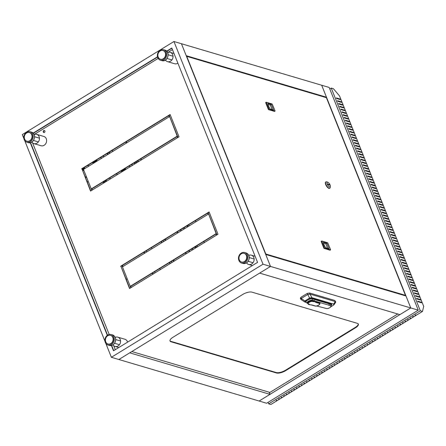 <?xml version="1.0" encoding="UTF-8"?>
<svg xmlns="http://www.w3.org/2000/svg" width="446" height="446" viewBox="0 0 446 446"><rect width="100%" height="100%" fill="white"/><g stroke="black" fill="none" stroke-linecap="round" stroke-linejoin="round"><path stroke-width="0.67" d="M23.894 138.561L22.3 134.575L173.94 41.506L263.017 264.216L270.51 266.435L259.644 273.108L399.9 314.625L410.766 307.952L418.259 310.171L266.619 403.245L259.126 401.026L410.766 307.952L321.689 85.242L181.433 43.725L270.51 266.435L118.87 359.509L111.377 357.291L105.797 343.331M418.259 310.171L329.181 87.455L321.689 85.242L326.478 97.211L186.222 55.694L181.433 43.725L173.94 41.506M122.929 266.563L122.472 265.415L164.819 239.418M129.764 288.372L120.955 266.346L121.981 265.716M165.767 240.271L165.31 239.123L207.658 213.127M131.28 287.441L130.823 286.293L173.171 260.302M174.118 261.15L173.661 260.001L216.009 234.005M216.957 234.858L208.148 212.826L209.174 212.196M43.953 132.573A1.048 0.881 106.5 0 1 44.539 130.6M83.959 169.123L83.502 167.975L125.85 141.984M90.794 190.938L81.986 168.906L83.012 168.276M126.798 142.832L126.335 141.683L168.688 115.692M92.311 190.007L91.848 188.859L134.201 162.862M135.149 163.71L134.686 162.561L177.04 136.571M177.987 137.418L169.173 115.391L170.205 114.761M105.011 341.374L24.681 140.523M263.017 264.216L111.377 357.291M111.389 345.511L113.501 350.79L257.559 262.371L171.821 48.006L166.692 51.156M30.272 142.703L107.313 335.314M157.505 56.793L33.121 133.137M171.916 48.252L166.876 51.346M157.572 57.055L33.305 133.326M30.54 142.636L107.542 335.152M111.656 345.449L113.736 350.645M122.695 266.708L122.137 265.314L164.725 239.179L165.282 240.567L122.695 266.708M120.621 266.245L121.886 265.47L130.795 287.742L129.53 288.517L120.955 266.346M207.563 212.887L208.12 214.275L165.533 240.416L164.975 239.023L207.563 212.887M131.046 287.586L130.488 286.193L173.076 260.057L173.633 261.451L131.046 287.586M173.884 261.295L173.327 259.901L215.914 233.765L216.472 235.154L173.884 261.295M207.814 212.731L209.079 211.956L217.988 234.228L216.723 235.003L208.148 212.826M44.438 132.445A1.048 0.881 106.5 0 1 43.234 131.286A1.048 0.881 106.5 0 1 44.974 131.403A1.048 0.881 106.5 0 1 44.438 132.445M177.887 63.187A4.839 4.075 106.5 0 1 177.714 63.299A4.839 4.075 106.5 0 1 174.67 63.761L167.512 61.643A4.839 4.075 -73.5 0 0 170.556 61.18A4.839 4.075 -73.5 0 0 173.026 56.374A4.839 4.075 -73.5 0 0 170.26 52.366A4.839 4.075 -73.5 0 0 167.679 52.578L172.463 49.617M36.689 134.346L43.847 136.465A4.839 4.075 106.5 0 1 46.613 140.473A4.839 4.075 106.5 0 1 44.143 145.279A4.839 4.075 106.5 0 1 41.104 145.742L33.941 143.623A4.839 4.075 -73.5 0 0 36.985 143.16A4.839 4.075 -73.5 0 0 39.454 138.355A4.839 4.075 -73.5 0 0 36.689 134.346A4.839 4.075 -73.5 0 0 34.113 134.558M113.016 344.847A4.839 4.075 -73.5 0 0 115.062 346.43A4.839 4.075 -73.5 0 0 118.101 345.968A4.839 4.075 -73.5 0 0 120.571 341.162A4.839 4.075 -73.5 0 0 117.805 337.154L124.964 339.272A4.839 4.075 106.5 0 1 127.567 342.154M83.725 169.268L83.168 167.88L125.75 141.739L126.307 143.133L83.725 169.268M81.651 168.811L82.911 168.036L91.82 190.303L90.56 191.083L81.986 168.906M168.588 115.447L169.145 116.841L126.564 142.976L126.006 141.588L168.588 115.447M92.077 190.152L91.519 188.758L134.101 162.623L134.659 164.011L92.077 190.152M134.915 163.855L134.357 162.467L176.939 136.325L177.497 137.719L134.915 163.855M168.844 115.291L170.104 114.516L179.013 136.788L177.753 137.563L169.173 115.391M34.102 134.541L158.157 58.398M115.28 349.692L113.652 345.617M109.181 334.444L32.536 142.809M134.357 162.467L134.686 162.561M91.519 188.758L91.848 188.859M126.006 141.588L126.335 141.683M83.168 167.88L83.502 167.975M87.461 182.604A0.97 0.814 -73.5 0 0 87.02 181.277L86.92 181.249M246.582 262.867A4.839 4.075 -73.5 0 0 248.628 264.45A4.839 4.075 -73.5 0 0 251.672 263.987A4.839 4.075 -73.5 0 0 254.142 259.182A4.839 4.075 -73.5 0 0 251.377 255.173A4.839 4.075 -73.5 0 0 248.801 255.385M117.805 337.154A4.839 4.075 -73.5 0 0 115.23 337.366M31.9 142.04A4.839 4.075 -73.5 0 0 33.941 143.623M165.466 60.059A4.839 4.075 -73.5 0 0 167.512 61.643M173.327 259.901L173.661 260.001M130.488 286.193L130.823 286.293M164.975 239.023L165.31 239.123M122.137 265.314L122.472 265.415M126.435 280.038A0.97 0.814 -73.5 0 0 125.989 278.711L125.889 278.683M269.992 394.353L259.126 401.026L118.87 359.509L129.736 352.836L269.992 394.353L269.128 392.19M265.721 254.465L405.977 295.982L410.766 307.952L270.51 266.435L265.721 254.465M126.185 169.212L124.612 168.75M97.602 160.755L96.029 160.287M100.278 157.683L101.85 158.146M128.861 166.141L130.433 166.609M102.719 156.178L104.292 156.646M132.875 165.109L131.302 164.641M106.639 153.775L108.211 154.244M135.222 162.238L136.794 162.701M107.012 153.547L108.59 154.009M135.601 162.004L137.173 162.472M325.937 97.54L326.478 97.211M82.978 170.433A1.126 0.446 -121.5 0 1 82.9 170.266L82.287 168.722M84.16 169.001L84.01 168.627A1.126 0.446 -121.5 0 1 84.004 167.841A1.126 0.446 -121.5 0 1 84.941 168.521M117.694 174.425L116.122 173.962M89.111 165.968L87.539 165.499M82.727 168.454A1.126 0.446 -121.5 0 1 82.8 168.616L83.597 170.617M83.893 168.086A1.126 0.446 -121.5 0 1 84.562 168.755M110.786 178.668L109.214 178.199M83.993 170.734L82.543 170.305M86.279 176.443L85.275 173.934M83.82 173.505L84.824 176.014M104.375 181.171L104.659 181.884L103.684 181.594M105.646 181.817L105.184 180.669M106.109 180.106L106.706 181.171M85.102 176.711L86.557 177.14M103.009 182.007L104.581 182.475M103.996 181.399L104.124 181.728M105.73 180.335L106.326 181.399M85.258 177.101L86.714 177.53M102.63 182.241L104.202 182.704M94.898 161.357L93.03 162.506L92.617 162.383M124.501 170.121L122.633 171.264L121.752 171.27M125.677 169.525L124.105 169.056M97.094 161.062L95.522 160.599M94.485 161.235L95.472 161.524L93.197 162.924L92.088 162.706M122.366 171.554L121.602 171.643L121.803 171.387L121.301 171.242L123.575 169.842L124.64 170.16M125.276 169.77L123.704 169.307M96.693 161.313L95.121 160.844M121.803 171.387L121.658 171.024M122.299 171.537L122.132 171.119M92.696 162.773L92.556 162.416M93.197 162.924L93.03 162.506M106.304 180.162L105.925 180.396M329.784 88.966L331.244 88.068L333.407 88.709L339.523 95.918L423.7 306.38L422.485 311.425L416.419 315.144L415.588 314.898L415.081 315.21L415.917 315.456L416.018 315.027M331.244 88.068L420.322 310.784L268.682 403.853L270.845 404.494L276.91 400.77L276.08 400.525L276.587 400.213L277.418 400.463L279.441 399.22L278.605 398.975L279.112 398.663L279.943 398.908L281.967 397.67L281.136 397.425L281.638 397.113L282.474 397.358L284.492 396.12L283.662 395.87L284.169 395.563L285 395.808L287.023 394.565L286.187 394.32L286.694 394.008L287.525 394.258L289.549 393.015L288.718 392.77L289.22 392.458L290.056 392.703L292.074 391.465L291.244 391.22L291.751 390.908L292.582 391.153L294.605 389.916L293.769 389.665L294.276 389.358L295.107 389.603L297.131 388.36L296.3 388.115L296.802 387.803L297.638 388.053L299.656 386.81L298.826 386.565L299.333 386.253L300.164 386.498L302.187 385.26L301.351 385.015L301.858 384.703L302.689 384.948L304.713 383.711L303.882 383.46L304.384 383.153L305.22 383.398L307.238 382.155L306.408 381.91L306.915 381.603L307.746 381.848L309.769 380.605L308.933 380.36L309.44 380.048L310.271 380.293L312.295 379.055L311.464 378.81L311.966 378.498L312.802 378.743L314.82 377.506L313.99 377.255L314.497 376.948L315.328 377.193L317.351 375.95L316.515 375.705L317.022 375.398L317.853 375.643L319.877 374.4L319.046 374.155L319.548 373.843L320.384 374.088L322.402 372.85L321.572 372.605L322.079 372.293L322.91 372.538L324.933 371.301L324.097 371.05L324.604 370.743L325.435 370.988L327.459 369.745L326.628 369.5L327.13 369.193L327.966 369.439L329.984 368.195L329.154 367.95L329.661 367.638L330.492 367.889L332.515 366.645L331.679 366.4L332.186 366.088L333.017 366.333L335.041 365.096L334.21 364.845L334.712 364.538L335.548 364.783L337.566 363.54L336.736 363.295L337.243 362.988L338.074 363.234L340.097 361.99L339.261 361.745L339.768 361.433L340.599 361.684L342.623 360.44L341.792 360.195L342.294 359.883L343.13 360.128L345.148 358.891L344.318 358.645L344.825 358.333L345.656 358.578L347.78 356.906M415.917 315.456L413.894 316.699L413.063 316.448L412.556 316.76L413.386 317.006L411.368 318.249L410.532 318.004L410.03 318.31L410.861 318.555L408.837 319.799L408.006 319.553L407.499 319.86L408.335 320.111L406.312 321.349L405.481 321.103L404.974 321.415L405.804 321.661L403.786 322.904L402.95 322.653L402.448 322.965L403.279 323.211L401.255 324.454L400.424 324.209L399.917 324.515L400.753 324.76L398.73 326.004L397.899 325.758L397.392 326.065L398.222 326.316L396.204 327.554L395.368 327.308L394.866 327.62L395.697 327.866L393.673 329.103L392.842 328.858L392.335 329.17L393.171 329.416L391.148 330.659L390.317 330.414L389.81 330.72L390.64 330.965L388.622 332.209L387.786 331.963L387.284 332.27L388.115 332.521L386.091 333.759L385.26 333.513L384.753 333.825L385.589 334.071L383.566 335.308L382.735 335.063L382.228 335.375L383.058 335.621L381.04 336.864L380.204 336.613L379.702 336.925L380.533 337.17L378.509 338.414L377.678 338.168L377.171 338.475L378.007 338.726L375.984 339.963L375.153 339.718L374.646 340.03L375.476 340.276L373.458 341.513L372.622 341.268L372.12 341.58L372.951 341.826L370.927 343.069L370.096 342.818L369.589 343.13L370.425 343.375L368.402 344.619L367.571 344.373L367.064 344.68L367.894 344.931L365.876 346.168L365.04 345.923L364.538 346.235L365.369 346.481L363.345 347.718L362.514 347.473L362.007 347.785L362.843 348.031L360.82 349.274L359.989 349.023L359.482 349.335L360.312 349.58L358.294 350.824L357.458 350.578L356.956 350.885L357.787 351.136L355.763 352.373L354.932 352.128L354.425 352.44L355.261 352.686L353.238 353.923L352.407 353.678L351.9 353.99L352.73 354.236L350.712 355.479L349.876 355.228L349.374 355.54L350.205 355.785L348.181 357.029L347.35 356.783L346.843 357.09L347.679 357.335M420.322 310.784L422.485 311.425M277.016 400.341L276.91 400.77M413.386 317.006L413.492 316.576M410.861 318.555L410.967 318.126M408.335 320.111L408.436 319.682M405.804 321.661L405.91 321.232M403.279 323.211L403.385 322.781M400.753 324.76L400.854 324.331M398.222 326.316L398.328 325.887M395.697 327.866L395.803 327.436M393.171 329.416L393.272 328.986M390.64 330.965L390.746 330.536M388.115 332.521L388.221 332.092M385.589 334.071L385.69 333.641M383.058 335.621L383.164 335.191M380.533 337.17L380.639 336.741M378.007 338.726L378.108 338.297M375.476 340.276L375.582 339.846M372.951 341.826L373.057 341.396M370.425 343.375L370.526 342.946M367.894 344.931L368 344.502M365.369 346.481L365.475 346.051M362.843 348.031L362.944 347.601M360.312 349.58L360.418 349.151M357.787 351.136L357.893 350.707M355.261 352.686L355.362 352.256M352.73 354.236L352.836 353.806M350.205 355.785L350.311 355.356M345.254 358.461L345.148 358.891M342.729 360.011L342.623 360.44M340.198 361.561L340.097 361.99M337.672 363.111L337.566 363.54M335.147 364.666L335.041 365.096M332.616 366.216L332.515 366.645M330.09 367.766L329.984 368.195M327.565 369.316L327.459 369.745M325.034 370.871L324.933 371.301M322.508 372.421L322.402 372.85M319.983 373.971L319.877 374.4M317.452 375.521L317.351 375.95M314.926 377.076L314.82 377.506M312.401 378.626L312.295 379.055M309.87 380.176L309.769 380.605M307.344 381.726L307.238 382.155M304.819 383.281L304.713 383.711M302.288 384.831L302.187 385.26M299.762 386.381L299.656 386.81M297.237 387.931L297.131 388.36M294.706 389.486L294.605 389.916M292.18 391.036L292.074 391.465M289.655 392.586L289.549 393.015M287.124 394.136L287.023 394.565M284.598 395.691L284.492 396.12M282.073 397.241L281.967 397.67M279.542 398.791L279.441 399.22M389.018 221.506L389.241 222.063L385.578 220.976L385.355 220.419L389.018 221.506L388.527 221.852M386.788 215.936L387.011 216.494L383.348 215.407L383.125 214.855L386.788 215.936L386.297 216.282M384.563 210.367L384.787 210.925L381.124 209.843L380.901 209.285L384.563 210.367L384.073 210.713M382.339 204.803L382.562 205.361L378.894 204.274L378.676 203.716L382.339 204.803L381.843 205.149M421.308 302.237L421.531 302.795L417.869 301.713L417.646 301.156L421.308 302.237L420.818 302.583M419.084 296.668L419.307 297.226L415.644 296.144L415.421 295.587L419.084 296.668L418.588 297.014M416.854 291.104L417.077 291.662L413.414 290.575L413.191 290.017L416.854 291.104L416.363 291.45M414.629 285.535L414.852 286.092L411.19 285.005L410.967 284.448L414.629 285.535L414.139 285.88M412.399 279.965L412.622 280.523L408.96 279.441L408.737 278.884L412.399 279.965L411.909 280.311M410.175 274.401L410.398 274.953L406.735 273.872L406.512 273.314L410.175 274.401L409.684 274.747M407.945 268.832L408.168 269.39L404.505 268.302L404.282 267.745L407.945 268.832L407.454 269.178M405.721 263.263L405.944 263.82L402.281 262.739L402.058 262.181L405.721 263.263L405.23 263.608M403.491 257.693L403.714 258.251L400.051 257.169L399.828 256.612L403.491 257.693L403 258.039M401.266 252.129L401.489 252.687L397.826 251.6L397.603 251.042L401.266 252.129L400.776 252.475M399.036 246.56L399.259 247.117L395.596 246.03L395.373 245.478L399.036 246.56L398.546 246.906M396.812 240.991L397.035 241.548L393.372 240.466L393.149 239.909L396.812 240.991L396.321 241.336M394.587 235.427L394.81 235.979L391.148 234.897L390.925 234.34L394.587 235.427L394.091 235.772M392.357 229.857L392.58 230.415L388.918 229.328L388.695 228.77L392.357 229.857L391.867 230.203M370.091 174.18L366.428 173.093L366.645 173.65L370.314 174.737L370.091 174.18L369.583 174.486L366.634 173.617M368.976 171.392L365.313 170.311L365.536 170.868L369.199 171.95L368.976 171.392L368.468 171.704L365.519 170.829M367.861 168.61L364.198 167.529L364.421 168.081L368.084 169.168L367.861 168.61L367.353 168.922L364.41 168.047M366.746 165.828L363.083 164.741L363.306 165.299L366.969 166.386L366.746 165.828L366.244 166.135L363.295 165.265M365.636 163.041L361.974 161.959L362.197 162.517L365.859 163.598L365.636 163.041L365.129 163.353L362.18 162.478M364.521 160.259L360.859 159.172L361.082 159.729L364.744 160.816L364.521 160.259L364.014 160.571L361.065 159.696M363.406 157.477L359.744 156.39L359.967 156.947L363.629 158.029L363.406 157.477L362.905 157.784L359.955 156.914M362.291 154.69L358.629 153.608L358.852 154.165L362.514 155.247L362.291 154.69L361.79 155.002L358.84 154.126M361.182 151.908L357.519 150.82L357.742 151.378L361.405 152.465L361.182 151.908L360.675 152.22L357.725 151.345M360.067 149.126L356.404 148.039L356.627 148.596L360.29 149.678L360.067 149.126L359.56 149.432L356.61 148.563M358.952 146.338L355.289 145.257L355.512 145.814L359.175 146.896L358.952 146.338L358.45 146.65L355.501 145.775M357.843 143.556L354.18 142.469L354.397 143.027L358.06 144.114L357.843 143.556L357.335 143.863L354.386 142.993M356.728 140.769L353.065 139.687L353.288 140.245L356.951 141.326L356.728 140.769L356.22 141.081L353.271 140.211M355.613 137.987L351.95 136.905L352.173 137.457L355.836 138.544L355.613 137.987L355.105 138.299L352.162 137.424M354.498 135.205L350.835 134.118L351.058 134.675L354.721 135.762L354.498 135.205L353.996 135.512L351.047 134.642M353.388 132.417L349.725 131.336L349.948 131.893L353.611 132.975L353.388 132.417L352.881 132.73L349.932 131.854M352.273 129.635L348.61 128.554L348.833 129.106L352.496 130.193L352.273 129.635L351.766 129.948L348.817 129.072M351.158 126.854L347.495 125.766L347.718 126.324L351.381 127.411L351.158 126.854L350.656 127.16L347.707 126.29M350.043 124.066L346.38 122.984L346.603 123.542L350.266 124.624L350.043 124.066L349.541 124.378L346.592 123.503M348.934 121.284L345.271 120.197L345.494 120.754L349.157 121.842L348.934 121.284L348.426 121.596L345.477 120.721M347.819 118.502L344.156 117.415L344.379 117.973L348.042 119.054L347.819 118.502L347.311 118.809L344.362 117.939M346.704 115.715L343.041 114.633L343.264 115.191L346.927 116.272L346.704 115.715L346.202 116.027L343.253 115.152M345.594 112.933L341.931 111.846L342.149 112.403L345.812 113.49L345.594 112.933L345.087 113.245L342.138 112.37M344.479 110.151L340.816 109.064L341.039 109.621L344.702 110.703L344.479 110.151L343.972 110.457L341.023 109.588M343.364 107.363L339.701 106.282L339.924 106.839L343.587 107.921L343.364 107.363L342.857 107.676L339.908 106.8M342.249 104.581L338.586 103.494L338.809 104.052L342.472 105.139L342.249 104.581L341.748 104.888L338.798 104.018M341.14 101.794L337.477 100.712L337.7 101.27L341.363 102.351L341.14 101.794L340.632 102.106L337.683 101.236M340.025 99.012L336.362 97.93L336.585 98.488L340.248 99.569L340.025 99.012L339.517 99.324L336.568 98.449M380.109 199.234L376.446 198.147L376.669 198.704L380.332 199.791L380.109 199.234L379.602 199.546L376.658 198.671M378.994 196.452L375.331 195.365L375.554 195.922L379.217 197.004L378.994 196.452L378.492 196.758L375.543 195.889M377.885 193.664L374.222 192.583L374.445 193.14L378.108 194.222L377.885 193.664L377.377 193.977L374.428 193.101M376.77 190.882L373.107 189.795L373.33 190.353L376.993 191.44L376.77 190.882L376.262 191.195L373.313 190.319M375.655 188.1L371.992 187.013L372.215 187.571L375.878 188.652L375.655 188.1L375.153 188.407L372.204 187.537M374.54 185.313L370.877 184.231L371.1 184.789L374.763 185.87L374.54 185.313L374.038 185.625L371.089 184.75M373.43 182.531L369.767 181.444L369.99 182.001L373.653 183.089L373.43 182.531L372.923 182.838L369.974 181.968M372.315 179.744L368.652 178.662L368.875 179.22L372.538 180.301L372.315 179.744L371.808 180.056L368.859 179.186M371.2 176.962L367.537 175.88L367.76 176.432L371.423 177.519L371.2 176.962L370.698 177.274L367.749 176.399M391.242 227.075L391.465 227.627L387.803 226.546L387.58 225.988L391.242 227.075L390.752 227.415M393.472 232.639L393.695 233.197L390.033 232.115L389.81 231.558L393.472 232.639L392.982 232.985M395.697 238.209L395.92 238.766L392.257 237.679L392.034 237.121L395.697 238.209L395.206 238.554M397.927 243.778L398.15 244.336L394.487 243.248L394.264 242.691L397.927 243.778L397.436 244.124M400.151 249.342L400.374 249.899L396.711 248.818L396.488 248.26L400.151 249.342L399.661 249.688M402.381 254.911L402.604 255.469L398.941 254.382L398.718 253.83L402.381 254.911L401.891 255.257M404.606 260.481L404.829 261.038L401.166 259.951L400.943 259.394L404.606 260.481L404.115 260.826M406.836 266.045L407.059 266.602L403.396 265.521L403.173 264.963L406.836 266.045L406.339 266.39M409.06 271.614L409.283 272.171L405.62 271.09L405.397 270.532L409.06 271.614L408.569 271.96M411.29 277.183L411.507 277.741L407.845 276.654L407.622 276.096L411.29 277.183L410.794 277.529M413.514 282.753L413.737 283.305L410.075 282.223L409.852 281.666L413.514 282.753L413.024 283.099M415.739 288.317L415.962 288.874L412.299 287.793L412.076 287.235L415.739 288.317L415.248 288.662M417.969 293.886L418.192 294.444L414.529 293.357L414.306 292.805L417.969 293.886L417.478 294.232M420.193 299.456L420.416 300.013L416.754 298.926L416.531 298.368L420.193 299.456L419.703 299.801M381.224 202.016L381.447 202.573L377.784 201.492L377.561 200.934L381.224 202.016L380.733 202.361M383.448 207.585L383.672 208.143L380.009 207.055L379.786 206.504L383.448 207.585L382.958 207.931M385.678 213.155L385.901 213.712L382.239 212.625L382.016 212.067L385.678 213.155L385.188 213.5M387.903 218.718L388.126 219.276L384.463 218.194L384.24 217.637L387.903 218.718L387.412 219.064M390.133 224.288L390.356 224.845L386.693 223.764L386.47 223.206L390.133 224.288L389.642 224.633M268.682 403.853L268.079 402.348M385.561 220.943L388.511 221.813M383.337 215.373L386.286 216.249M381.107 209.804L384.056 210.679M378.883 204.24L381.832 205.11M417.852 301.674L420.801 302.55M415.627 296.105L418.577 296.98M413.403 290.541L416.347 291.411M411.173 284.972L414.122 285.847M408.949 279.402L411.898 280.278M406.719 273.838L409.668 274.708M404.494 268.269L407.443 269.139M402.264 262.7L405.213 263.575M400.04 257.13L402.989 258.005M397.81 251.566L400.759 252.436M395.585 245.997L398.534 246.872M393.355 240.427L396.304 241.303M391.131 234.864L394.08 235.733M388.906 229.294L391.85 230.169M387.791 226.512L390.741 227.382M390.016 232.076L392.965 232.951M392.246 237.646L395.195 238.521M394.47 243.215L397.419 244.085M396.7 248.779L399.649 249.654M398.925 254.348L401.874 255.224M401.155 259.918L404.098 260.787M403.379 265.487L406.328 266.357M405.604 271.051L408.553 271.926M407.834 276.62L410.783 277.496M410.058 282.19L413.007 283.059M412.288 287.754L415.237 288.629M414.512 293.323L417.462 294.198M416.742 298.892L419.692 299.762M377.768 201.453L380.717 202.328M379.998 207.022L382.947 207.897M382.222 212.591L385.171 213.461M384.452 218.161L387.401 219.031M386.676 223.725L389.626 224.6M110.719 335.398A4.516 3.802 106.5 0 1 110.887 335.442A4.516 3.802 106.5 0 1 113.44 339.936A4.516 3.802 106.5 0 1 108.328 344.1A4.516 3.802 106.5 0 1 108.161 344.044M113.106 339.841A4.516 3.802 106.5 0 1 107.993 344A4.516 3.802 106.5 0 1 105.624 338.592A4.516 3.802 106.5 0 1 110.558 335.342A4.516 3.802 106.5 0 1 113.106 339.841M114.26 339.975A5.48 4.622 106.5 0 1 108.049 345.031A5.48 4.622 106.5 0 1 105.178 338.458A5.48 4.622 106.5 0 1 111.166 334.517A5.48 4.622 106.5 0 1 114.26 339.975M244.291 253.417A4.516 3.802 106.5 0 1 244.458 253.462A4.516 3.802 106.5 0 1 245.389 253.913A4.516 3.802 106.5 0 1 246.616 259.449A4.516 3.802 106.5 0 1 241.894 262.12A4.516 3.802 106.5 0 1 241.732 262.064M245.06 253.813A4.516 3.802 106.5 0 1 246.281 259.349A4.516 3.802 106.5 0 1 241.559 262.019A4.516 3.802 106.5 0 1 239.195 256.612A4.516 3.802 106.5 0 1 244.124 253.361A4.516 3.802 106.5 0 1 245.06 253.813M245.869 253.083A5.48 4.622 106.5 0 1 247.352 259.806A5.48 4.622 106.5 0 1 241.62 263.045A5.48 4.622 106.5 0 1 238.744 256.478A5.48 4.622 106.5 0 1 244.731 252.536A5.48 4.622 106.5 0 1 245.869 253.083M29.603 132.59A4.516 3.802 106.5 0 1 29.77 132.635A4.516 3.802 106.5 0 1 32.14 138.043A4.516 3.802 106.5 0 1 27.206 141.293A4.516 3.802 106.5 0 1 27.044 141.237M25.94 140.746A4.516 3.802 106.5 0 1 24.714 135.205A4.516 3.802 106.5 0 1 29.436 132.534A4.516 3.802 106.5 0 1 31.805 137.948A4.516 3.802 106.5 0 1 26.877 141.192A4.516 3.802 106.5 0 1 25.94 140.746M25.801 141.672A5.48 4.622 106.5 0 1 24.313 134.948A5.48 4.622 106.5 0 1 30.044 131.709A5.48 4.622 106.5 0 1 32.92 138.277A5.48 4.622 106.5 0 1 26.933 142.218A5.48 4.622 106.5 0 1 25.801 141.672M163.175 50.61A4.516 3.802 106.5 0 1 163.342 50.654A4.516 3.802 106.5 0 1 165.706 56.062A4.516 3.802 106.5 0 1 160.777 59.312A4.516 3.802 106.5 0 1 160.61 59.257M157.89 54.719A4.516 3.802 106.5 0 1 163.007 50.554A4.516 3.802 106.5 0 1 165.371 55.962A4.516 3.802 106.5 0 1 160.443 59.212A4.516 3.802 106.5 0 1 157.89 54.719M157.405 54.78A5.48 4.622 106.5 0 1 163.615 49.729A5.48 4.622 106.5 0 1 166.486 56.296A5.48 4.622 106.5 0 1 160.504 60.238A5.48 4.622 106.5 0 1 157.405 54.78M187.454 226.339L187.197 225.687M196.006 247.714L195.549 246.566M186.567 226.072L187.989 226.496L187.576 225.459M194.863 246.984L195.326 248.138M196.385 247.485L195.928 246.337M177.068 231.903L177.525 233.052M185.419 252.787L185.876 253.936M177.447 231.675L177.904 232.823M185.798 252.553L186.255 253.702M160.265 269.652L159.807 268.503M151.913 248.773L151.456 247.625M161.134 241.687L161.591 242.836M169.486 262.566L169.943 263.714M146.277 250.803L146.734 251.951M154.628 271.681L155.085 272.829M152.727 274.279L152.27 273.13M144.376 253.4L143.919 252.252M153.106 274.045L152.649 272.896M144.755 253.166L144.298 252.018M170.199 263.553L169.742 262.404M161.848 242.674L161.391 241.526M171.9 262.51L171.442 261.362M163.548 241.632L163.091 240.483M141.811 159.623L140.239 159.155M113.228 151.161L111.656 150.698M108.45 152.666L110.023 153.129M137.034 161.123L138.606 161.591M108.718 152.499L110.29 152.961M137.301 160.961L138.873 161.424M195.51 220.586L195.972 221.734M203.861 241.464L204.324 242.613M195.393 220.659L195.855 221.807M203.744 241.537L204.207 242.685M326.405 97.68L186.735 56.335L265.794 253.997L405.464 295.341L326.405 97.68M404.923 295.67L405.464 295.341M324.604 248.121L324.097 248.428L330.007 250.178L330.57 249.637L327.676 242.769L321.767 241.018L324.604 248.121L330.514 249.866M324.097 248.428L323.818 248.099L324.326 247.792M321.711 241.247L321.204 241.559L323.818 248.099M321.204 241.559L321.678 241.074M269.094 109.342L268.592 109.649L274.502 111.4L275.065 110.859L272.166 103.99L266.256 102.24L269.094 109.342L275.009 111.093M268.592 109.649L268.314 109.326L268.821 109.014M266.201 102.469L265.699 102.781L268.314 109.326M265.699 102.781L266.173 102.296M325.836 181.951A3.707 1.455 58.5 0 0 325.703 182.013A3.707 1.455 58.5 0 0 326.026 185.274A3.707 1.455 58.5 0 0 328.919 188.374A3.707 1.455 58.5 0 0 329.583 188.335A3.707 1.455 58.5 0 0 329.7 188.24M330.341 186.428L330.179 187.554A3.707 1.455 -121.5 0 1 329.834 188.179A3.707 1.455 -121.5 0 1 329.176 188.223A3.707 1.455 -121.5 0 1 326.282 185.118A3.707 1.455 -121.5 0 1 325.954 181.856A3.707 1.455 -121.5 0 1 326.673 181.834L327.749 182.202A2.743 1.076 58.5 0 0 327.225 184.103A2.743 1.076 58.5 0 0 329.6 186.919A2.743 1.076 58.5 0 0 330.341 186.428A2.743 1.076 58.5 0 0 329.572 183.992A2.743 1.076 58.5 0 0 327.749 182.202M329.455 184.549L327.626 184.003L327.849 184.56L329.678 185.101L329.455 184.549L327.732 184.265M329.321 185.001L329.204 184.7M271.313 104.42L267.901 103.411A6.807 2.676 58.5 0 0 270.12 108.963L273.532 109.972L271.313 104.42L270.298 105.039L268.057 104.375M325.63 247.742L329.042 248.751L326.818 243.198L323.406 242.189A6.807 2.676 58.5 0 0 325.63 247.742M272.105 109.549L270.298 105.039M327.609 248.327L325.809 243.817L323.562 243.154M325.809 243.817L326.818 243.198M169.971 340.777A7.097 2.609 158.2 0 0 170.89 341.357L171.058 341.775L276.448 372.973A7.097 2.609 -21.8 0 0 285.674 370.643L355.429 327.832A7.097 2.609 158.2 0 0 358.35 324.114A7.097 2.609 158.2 0 0 357.324 323.333L251.934 292.136A7.097 2.609 -21.8 0 0 242.708 294.466L172.953 337.282A7.097 2.609 158.2 0 0 170.032 341A7.097 2.609 158.2 0 0 171.058 341.775M358.244 323.913A7.097 2.609 158.2 0 1 355.261 327.414L285.507 370.225A7.097 2.609 -21.8 0 1 276.28 372.555L170.89 341.357M131.838 351.548L269.925 392.424L397.732 313.984M300.727 298.419L300.794 297.365L307.283 293.384L309.574 292.989L334.818 300.465L335.665 302.221L334.037 304.752L333.636 304.105L311.882 297.672L309.591 298.062L307.233 299.511A3.869 1.427 158.2 0 0 305.638 301.541L305.917 302.237A3.869 1.427 -21.8 0 1 308.214 299.818A3.869 1.427 -21.8 0 1 312.54 298.937L329.232 303.877L328.953 303.18L312.261 298.24A3.869 1.427 158.2 0 0 307.233 299.511L304.874 300.961L304.808 302.014L305.989 302.36M313.304 300.587L313.934 300.426L314.162 301.513A0.97 0.357 -21.8 0 1 313.259 301.652L312.601 301.457A0.485 0.407 106.5 0 0 312.813 300.81L313.471 301.005L313.304 300.587L312.646 300.392A3.077 1.132 158.2 0 0 309.201 301.089A3.077 1.132 158.2 0 0 307.372 303.018L307.539 303.431A3.077 1.132 -21.8 0 1 309.368 301.507A3.077 1.132 -21.8 0 1 312.813 300.81L312.312 300.292A3.077 1.132 158.2 0 0 308.504 301.189A3.077 1.132 158.2 0 0 307.266 303.163A3.077 1.132 158.2 0 0 307.467 303.247M331.294 305.254A3.869 1.427 158.2 0 0 331.64 304.233A3.869 1.427 158.2 0 0 331.077 303.81L328.953 303.18M309.591 298.062L307.729 294.499L301.24 298.48L301.173 299.534L300.877 299.4L304.808 302.014M330.781 306.87L334.037 304.752M333.636 304.105L335.264 301.574L310.02 294.104L311.882 297.672M300.877 299.4L300.269 298.106M307.283 293.384L307.729 294.499L310.02 294.104L309.574 292.989M334.818 300.465L335.721 301.892M307.266 303.163L306.201 302.544A3.869 1.427 -21.8 0 1 305.917 302.237M328.981 305.226L329.232 303.877L330.965 304.752A3.384 1.249 -21.8 0 1 331.261 305.047A3.384 1.249 -21.8 0 1 331.267 305.421L330.921 306.603A2.598 0.953 158.2 0 0 330.687 306.09L328.981 305.226L316.069 301.401L316.236 301.819L319.62 302.823L319.453 302.405A3.077 1.132 158.2 0 1 319.899 302.745L320.066 303.163A3.077 1.132 -21.8 0 0 319.62 302.823A0.485 0.407 106.5 0 1 319.408 303.475L316.019 302.472A0.97 0.357 158.2 0 1 315.963 302.449L314.162 301.513M316.677 305.973L326.65 308.571A2.598 0.953 158.2 0 0 329.193 308.024A2.598 0.953 158.2 0 0 330.921 306.603M314.045 300.359L316.203 301.808L313.934 300.426M312.601 301.457A2.598 0.953 158.2 0 0 309.229 302.31A2.598 0.953 158.2 0 0 308.532 303.955L309.19 304.15A0.97 0.357 -21.8 0 1 309.195 304.562L308.27 304.016M319.408 303.475A2.598 0.953 158.2 0 1 318.717 305.12A2.598 0.953 158.2 0 1 315.344 305.973L311.955 304.969A0.97 0.357 158.2 0 0 311.882 304.952L308.693 304.573L308.431 304.06M83.079 168.443L82.8 168.616M115.592 340.365A5.48 4.622 -73.5 0 0 112.492 334.907C114.789 335.805 115.849 337.644 115.687 340.415C114.845 344.184 112.743 345.856 109.381 345.421A5.48 4.622 -73.5 0 0 115.592 340.365M247.201 253.473A5.48 4.622 -73.5 0 0 246.064 252.927L247.251 253.501C248.673 254.571 249.347 256.099 249.286 258.083C248.589 262.058 246.476 263.842 242.953 263.441A5.48 4.622 -73.5 0 0 248.684 260.196A5.48 4.622 -73.5 0 0 247.201 253.473M31.376 132.1C37.313 133.566 34.041 144.615 28.265 142.614A5.48 4.622 -73.5 0 0 34.253 138.667A5.48 4.622 -73.5 0 0 31.376 132.1L30.044 131.709M164.948 50.119C170.885 51.585 167.612 62.635 161.837 60.634A5.48 4.622 -73.5 0 0 167.819 56.687A5.48 4.622 -73.5 0 0 164.948 50.119L163.615 49.729M189.634 251.628L189.171 250.479M181.282 230.749L180.82 229.601M192.159 250.078L191.696 248.929M183.808 229.199L183.345 228.051M184.276 227.482L184.733 228.631M192.627 248.361L193.085 249.509M197.444 246.833L196.987 245.685M189.093 225.955L188.636 224.806M180.452 229.829L180.909 230.978M188.803 250.708L189.26 251.856M355.261 327.414L355.429 327.832M285.507 370.225L285.674 370.643M276.28 372.555L276.448 372.973M300.794 297.365L301.24 298.48L304.874 300.961M312.312 300.292L312.261 298.24M330.687 306.09L330.965 304.752L330.519 303.648M308.398 304.339L308.677 304.133M308.532 303.955A0.485 0.407 106.5 0 1 308.225 303.999L307.539 303.431M309.19 304.15A0.485 0.407 106.5 0 1 308.883 304.194L308.225 303.999M314.279 301.145L313.471 301.005A0.485 0.407 106.5 0 1 313.259 301.652M311.882 304.952A0.485 0.379 98.3 0 1 311.642 305.014L308.822 304.601M316.019 302.472A0.485 0.407 106.5 0 0 316.236 301.819L316.203 301.808A0.485 0.429 117.5 0 1 315.963 302.449M311.955 304.969A0.485 0.407 106.5 0 1 311.648 305.014L315.038 306.017C317.251 306.441 318.929 305.488 320.066 303.163M315.344 305.973A0.485 0.407 106.5 0 1 315.038 306.017M248.628 264.45L252.364 265.554M251.377 255.173L255.123 256.283M115.062 346.43L118.798 347.534M170.26 52.366L174.007 53.475M110.887 335.442L110.558 335.342M108.328 344.1L107.993 344M112.492 334.907L111.166 334.517M109.381 345.421L108.049 345.031M120.565 340.995L115.726 339.562M119.467 344.708L114.628 343.275M244.458 253.462L244.124 253.361M241.894 262.12L241.559 262.019M246.064 252.927L244.731 252.536M242.953 263.441L241.62 263.045M254.136 259.014L249.292 257.582M253.038 262.727L248.193 261.295M29.77 132.635L29.436 132.534M27.206 141.293L26.877 141.192M28.265 142.614L26.933 142.218M39.449 138.188L34.61 136.755M38.35 141.9L33.511 140.468M163.342 50.654L163.007 50.554M160.777 59.312L160.443 59.212M161.837 60.634L160.504 60.238M173.015 56.207L168.175 54.774M171.916 59.92L167.077 58.487M188.703 224.767L189.16 225.916M197.048 245.646L197.511 246.794M330.068 250.173L330.57 249.866M321.204 241.336L321.705 241.024M265.693 102.558L266.201 102.246M274.558 111.4L275.065 111.087M331.261 305.047L330.72 303.704"/></g></svg>
